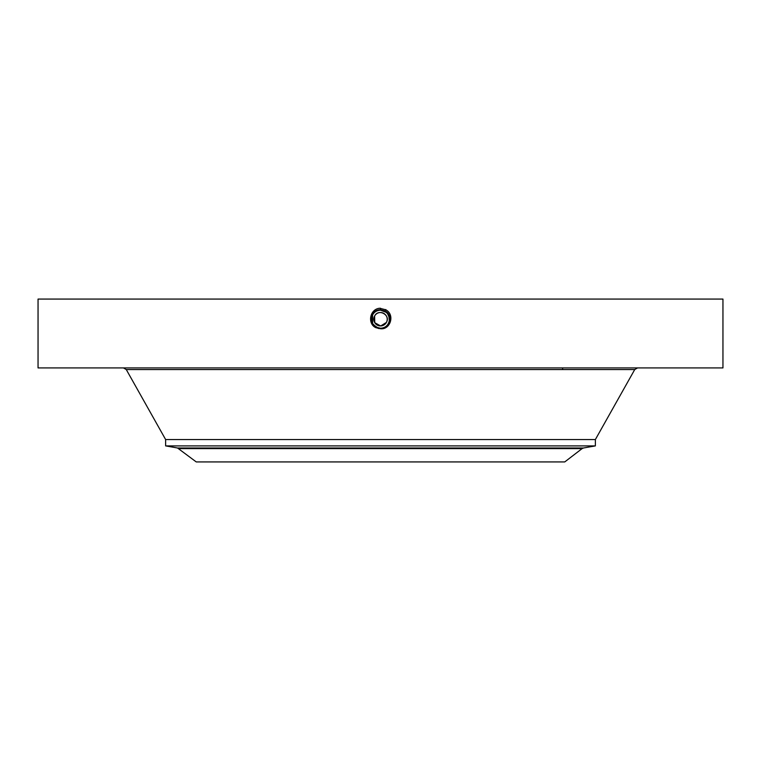 <?xml version="1.0" encoding="UTF-8"?>
<svg xmlns="http://www.w3.org/2000/svg" width="761" height="761" viewBox="0 0 761 761"><rect width="100%" height="100%" fill="white"/><g stroke="black" fill="none" stroke-linecap="round" stroke-linejoin="round"><path stroke-width="1.14" d="M380.605 325.936L374.754 322.693L374.612 316.005L373.87 318.165M373.803 319.753L373.87 320.276M582.108 448.6L564.748 461.927L196.252 461.927L177.513 447.991L583.487 447.991L582.108 448.6L178.892 448.6M374.612 316.005A6.716 6.716 0 0 1 383.715 313.332A6.716 6.716 0 0 1 386.388 322.445A6.716 6.716 0 0 1 377.285 325.118A6.716 6.716 0 0 1 374.612 316.005C378.398 308.205 390.907 315.035 386.388 322.445L380.757 325.927M386.379 312.381L380.5 310.203A9.027 9.027 0 0 1 382.174 310.355L384.828 311.306A9.027 9.027 0 0 1 388.395 314.854M388.995 316.186A9.027 9.027 0 0 1 388.414 323.549L389.128 321.874M380.529 328.248A9.027 9.027 0 0 1 378.826 328.086M374.298 325.775L376.172 327.135A9.027 9.027 0 0 1 373.309 324.662L377.903 327.867M372.005 322.255A9.027 9.027 0 0 1 372.586 314.892L372.586 314.892C374.355 311.896 376.99 310.326 380.5 310.203C376.999 310.326 374.355 311.896 372.586 314.892C374.355 311.896 376.99 310.326 380.5 310.203C376.999 310.326 374.355 311.896 372.586 314.892C374.355 311.896 376.99 310.326 380.5 310.203C376.99 310.326 374.355 311.896 372.586 314.892C374.355 311.896 376.99 310.326 380.5 310.203L380.5 310.165C371.596 309.603 367.829 323.216 376.143 327.192L380.5 328.314C389.432 328.866 393.218 315.216 384.876 311.22L380.5 310.098C371.539 309.546 367.744 323.235 376.115 327.249L380.5 328.372C389.489 328.933 393.294 315.187 384.904 311.173L380.5 310.041C371.482 309.48 367.658 323.263 376.086 327.297L380.5 328.429C389.546 328.99 393.38 315.168 384.933 311.116L380.5 309.984C371.254 309.451 367.706 323.387 376.058 327.354L380.5 328.495C389.784 329.028 393.332 315.044 384.961 311.059L380.5 309.917C371.187 309.385 367.63 323.415 376.029 327.401L380.5 328.552C389.841 329.085 393.418 315.016 384.99 311.011L380.5 309.86C371.13 309.318 367.544 323.435 376.001 327.458L380.5 328.619C389.898 329.152 393.494 314.987 385.018 310.954L380.5 309.803C371.064 309.261 367.458 323.473 375.972 327.515L380.5 328.676C389.965 329.218 393.58 314.959 385.047 310.907L380.5 309.737C371.007 309.194 367.373 323.492 375.944 327.563L380.5 328.733L375.877 327.677C367.278 323.872 369.627 309.128 379.672 308.243L385.675 309.746C395.263 314.493 390.412 329.989 380.5 328.733L380.5 328.676C389.955 329.218 393.58 314.959 385.047 310.907L380.5 309.737C371.007 309.194 367.382 323.492 375.944 327.563L378.997 328.609M583.487 447.991L595.368 445.898L165.632 445.898L177.513 447.991M388.624 323.159L389.223 321.513M389.48 320.134L389.508 318.792M385.703 311.848L382.364 310.393M378.036 327.905L375.782 326.916L378.046 327.905M374.146 325.622L375.392 326.659M380.148 328.238L380.5 328.248C384.001 328.115 386.645 326.555 388.414 323.549C390.593 318.545 389.394 314.464 384.828 311.306L380.5 310.203M165.632 445.898L165.632 439.554L595.368 439.554L634.731 369.561L637.547 367.915M389.518 318.849L389.356 320.961L388.842 315.777M386.712 312.676L384.885 311.335M389.413 317.851L387.473 313.494M386.759 312.723L386.103 312.153M372.338 323.064L372.605 323.587A9.027 9.027 0 0 0 373.299 324.662L376.172 327.144L380.5 328.248C384.01 328.115 386.645 326.545 388.414 323.549C386.645 326.555 384.001 328.115 380.5 328.248C384.01 328.115 386.645 326.545 388.414 323.549M374.555 326.012L375.573 326.783M372.586 314.892L372.595 323.577L376.172 327.144L380.5 328.257C389.366 328.8 393.133 315.244 384.847 311.278L380.5 310.165C371.596 309.613 367.829 323.216 376.143 327.201L380.5 328.314C389.432 328.866 393.218 315.216 384.876 311.22L380.5 310.098C371.539 309.546 367.744 323.244 376.115 327.249L380.5 328.372C389.489 328.933 393.294 315.187 384.904 311.163L380.5 310.041C371.473 309.48 367.658 323.273 376.086 327.306L380.5 328.438C389.556 328.99 393.38 315.159 384.933 311.116L380.5 309.974C371.244 309.451 367.706 323.387 376.058 327.354L380.5 328.495C389.775 329.028 393.332 315.044 384.961 311.068L380.5 309.917C371.187 309.385 367.63 323.415 376.029 327.411L380.5 328.552C389.841 329.094 393.418 315.016 384.99 311.011L380.5 309.86C371.13 309.318 367.544 323.444 376.001 327.458L380.5 328.609C389.898 329.152 393.494 314.987 385.018 310.954L380.5 309.803C371.073 309.261 367.458 323.463 375.972 327.515L380.5 328.257C389.375 328.8 393.133 315.244 384.847 311.268L380.5 310.155L380.5 308.215M387.359 313.361L384.828 311.306L385.779 309.565M384.8 311.287L382.383 310.393M38.05 299.073L722.95 299.073L722.95 367.915L38.05 367.915L38.05 299.073M376.172 327.135L380.5 328.257L376.172 327.144L375.877 327.677M389.366 317.527L387.644 313.713M386.702 312.666L386.084 312.134M373.299 324.662L372.015 322.303M371.644 320.933L371.492 318.764M165.632 439.554L126.269 369.561L634.731 369.561M562.626 369.561L562.626 367.915M595.368 445.898L595.368 439.554M126.269 369.561L123.453 367.915"/></g></svg>
